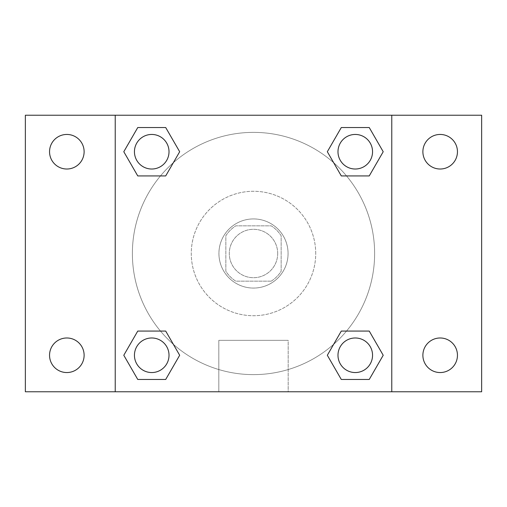 <?xml version="1.0" encoding="UTF-8"?>
<svg xmlns="http://www.w3.org/2000/svg" width="507" height="507" viewBox="0 0 507 507"><rect width="100%" height="100%" fill="white"/><g stroke="black" fill="none" stroke-linecap="round" stroke-linejoin="round"><path stroke-width="0.38" stroke-dasharray="2.54 1.9" d="M277.697 253.5A24.197 24.197 0 0 0 241.402 232.542A24.197 24.197 0 0 0 241.402 274.458A24.197 24.197 0 0 0 277.697 253.5A24.197 24.197 0 0 0 241.402 232.542A24.197 24.197 0 0 0 241.402 274.458A24.197 24.197 0 0 0 277.697 253.5M271.239 281.157L235.761 281.157A32.854 32.854 0 0 1 225.843 271.239L225.843 235.761A32.854 32.854 0 0 1 235.761 225.843L271.239 225.843A32.854 32.854 0 0 1 281.157 235.761L281.157 271.239A32.854 32.854 0 0 1 271.239 281.157L235.761 281.157A32.854 32.854 0 0 1 225.843 271.239L225.843 235.761A32.854 32.854 0 0 1 235.761 225.843L271.239 225.843A32.854 32.854 0 0 1 281.157 235.761L281.157 271.239A32.854 32.854 0 0 1 271.239 281.157M253.5 218.929A34.571 34.571 0 0 1 283.438 270.782A34.571 34.571 0 0 1 223.562 270.782A34.571 34.571 0 0 1 253.5 218.929A34.571 34.571 0 0 0 218.929 253.5A34.571 34.571 0 0 0 253.5 288.071A34.571 34.571 0 0 0 288.071 253.5A34.571 34.571 0 0 0 253.5 218.929M315.722 253.5A62.222 62.222 0 0 0 222.389 199.612A62.222 62.222 0 0 0 222.389 307.388A62.222 62.222 0 0 0 315.722 253.5A62.222 62.222 0 0 0 222.389 199.612A62.222 62.222 0 0 0 222.389 307.388A62.222 62.222 0 0 0 315.722 253.5M66.829 372.55A17.282 17.282 0 0 0 81.798 346.63A17.282 17.282 0 0 0 51.866 346.63A17.282 17.282 0 0 0 66.829 372.55M440.171 372.55A17.282 17.282 0 0 0 455.134 346.63A17.282 17.282 0 0 0 425.202 346.63A17.282 17.282 0 0 0 440.171 372.55M440.171 169.015A17.282 17.282 0 0 0 455.134 143.088A17.282 17.282 0 0 0 425.202 143.088A17.282 17.282 0 0 0 440.171 169.015M66.829 169.015A17.282 17.282 0 0 0 81.798 143.088A17.282 17.282 0 0 0 51.866 143.088A17.282 17.282 0 0 0 66.829 169.015M25.35 115.228L481.65 115.228L481.65 391.772L25.35 391.772L25.35 115.228M115.228 115.228L391.772 115.228L391.772 391.772L115.228 391.772L115.228 115.228L391.772 115.228L391.772 391.772L115.228 391.772L115.228 115.228L115.228 391.772M265.598 115.228L241.402 115.241L265.598 115.228M288.179 391.772L218.821 391.772L288.179 391.772L218.821 391.772L288.179 391.772L288.179 340.336L218.821 340.336L288.179 340.336L218.821 340.336L288.179 340.336L288.179 391.772M374.629 253.5A121.129 121.129 0 0 0 192.939 148.602A121.129 121.129 0 0 0 192.939 358.398A121.129 121.129 0 0 0 374.629 253.5A121.129 121.129 0 0 0 192.939 148.602A121.129 121.129 0 0 0 192.939 358.398A121.129 121.129 0 0 0 374.629 253.5M169.015 355.268A17.282 17.282 0 0 0 143.088 340.298A17.282 17.282 0 0 0 143.088 370.237A17.282 17.282 0 0 0 169.015 355.268A17.282 17.282 0 0 0 143.088 340.298A17.282 17.282 0 0 0 143.088 370.237A17.282 17.282 0 0 0 169.015 355.268A17.282 17.282 0 0 0 143.088 340.298A17.282 17.282 0 0 0 143.088 370.237A17.282 17.282 0 0 0 169.015 355.268M372.55 151.732A17.282 17.282 0 0 0 346.63 136.763A17.282 17.282 0 0 0 346.63 166.702A17.282 17.282 0 0 0 372.55 151.732A17.282 17.282 0 0 0 346.63 136.763A17.282 17.282 0 0 0 346.63 166.702A17.282 17.282 0 0 0 372.55 151.732A17.282 17.282 0 0 0 346.63 136.763A17.282 17.282 0 0 0 346.63 166.702A17.282 17.282 0 0 0 372.55 151.732M169.015 151.732A17.282 17.282 0 0 0 143.088 136.763A17.282 17.282 0 0 0 143.088 166.702A17.282 17.282 0 0 0 169.015 151.732A17.282 17.282 0 0 0 143.088 136.763A17.282 17.282 0 0 0 143.088 166.702A17.282 17.282 0 0 0 169.015 151.732A17.282 17.282 0 0 0 143.088 136.763A17.282 17.282 0 0 0 143.088 166.702A17.282 17.282 0 0 0 169.015 151.732M337.985 355.268A17.282 17.282 0 0 1 363.912 340.298A17.282 17.282 0 0 1 363.912 370.237A17.282 17.282 0 0 1 337.985 355.268A17.282 17.282 0 0 1 363.912 340.298A17.282 17.282 0 0 1 363.912 370.237A17.282 17.282 0 0 1 337.985 355.268M115.228 294.979L115.228 307.084L115.228 294.979M391.772 294.979L391.772 307.084L391.772 294.979M391.759 294.979L391.759 307.084L391.759 294.979M115.241 294.979L115.241 307.084L115.241 294.979M391.772 115.228L391.772 391.772M137.758 379.464L123.79 355.268L137.758 331.071L123.79 355.268L137.758 379.464M165.7 331.071L179.674 355.268L165.7 379.464L179.674 355.268L165.7 331.071M341.3 175.929L327.326 151.732L341.3 127.536L327.326 151.732L341.3 175.929M369.242 127.536L383.21 151.732L369.242 175.929L383.21 151.732L369.242 127.536M137.758 175.929L123.79 151.732L137.758 127.536L123.79 151.732L137.758 175.929M165.7 127.536L179.674 151.732L165.7 175.929L179.674 151.732L165.7 127.536M341.3 379.464L327.326 355.268L341.3 331.071L327.326 355.268L341.3 379.464M369.242 331.071L383.21 355.268L369.242 379.464L383.21 355.268L369.242 331.071M372.55 355.268A17.282 17.282 0 0 0 346.63 340.298A17.282 17.282 0 0 0 346.63 370.237A17.282 17.282 0 0 0 372.55 355.268M218.821 340.336L218.821 391.772L218.821 340.336"/><path stroke-width="0.76" d="M25.35 115.228L481.65 115.228L481.65 391.772L25.35 391.772L25.35 115.228M440.171 134.45A17.282 17.282 0 0 1 457.453 151.732A17.282 17.282 0 0 1 440.171 169.015A17.282 17.282 0 0 1 422.882 151.732A17.282 17.282 0 0 1 440.171 134.45M440.171 337.985A17.282 17.282 0 0 1 457.453 355.268A17.282 17.282 0 0 1 440.171 372.55A17.282 17.282 0 0 1 422.882 355.268A17.282 17.282 0 0 1 440.171 337.985M66.829 337.985A17.282 17.282 0 0 1 84.118 355.268A17.282 17.282 0 0 1 66.829 372.55A17.282 17.282 0 0 1 49.547 355.268A17.282 17.282 0 0 1 66.829 337.985M66.829 134.45A17.282 17.282 0 0 1 84.118 151.732A17.282 17.282 0 0 1 66.829 169.015A17.282 17.282 0 0 1 49.547 151.732A17.282 17.282 0 0 1 66.829 134.45M137.758 331.071L165.7 331.071L179.674 355.268L165.7 379.464L137.758 379.464L123.79 355.268L137.758 331.071L165.7 331.071L137.758 331.071M341.3 127.536L369.242 127.536L383.21 151.732L369.242 175.929L341.3 175.929L327.326 151.732L341.3 127.536L369.242 127.536L341.3 127.536M115.228 391.772L115.228 115.228M391.772 115.228L391.772 391.772M137.758 127.536L165.7 127.536L179.674 151.732L165.7 175.929L137.758 175.929L123.79 151.732L137.758 127.536L165.7 127.536L137.758 127.536M341.3 331.071L369.242 331.071L383.21 355.268L369.242 379.464L341.3 379.464L327.326 355.268L341.3 331.071L369.242 331.071L341.3 331.071M369.242 379.464L341.3 379.464L369.242 379.464M372.55 355.268A17.282 17.282 0 0 0 346.63 340.298A17.282 17.282 0 0 0 346.63 370.237A17.282 17.282 0 0 0 372.55 355.268M165.7 379.464L137.758 379.464L165.7 379.464M169.015 355.268A17.282 17.282 0 0 0 143.088 340.298A17.282 17.282 0 0 0 143.088 370.237A17.282 17.282 0 0 0 169.015 355.268M369.242 175.929L341.3 175.929L369.242 175.929M372.55 151.732A17.282 17.282 0 0 0 346.63 136.763A17.282 17.282 0 0 0 346.63 166.702A17.282 17.282 0 0 0 372.55 151.732M165.7 175.929L137.758 175.929L165.7 175.929M169.015 151.732A17.282 17.282 0 0 0 143.088 136.763A17.282 17.282 0 0 0 143.088 166.702A17.282 17.282 0 0 0 169.015 151.732"/></g></svg>
